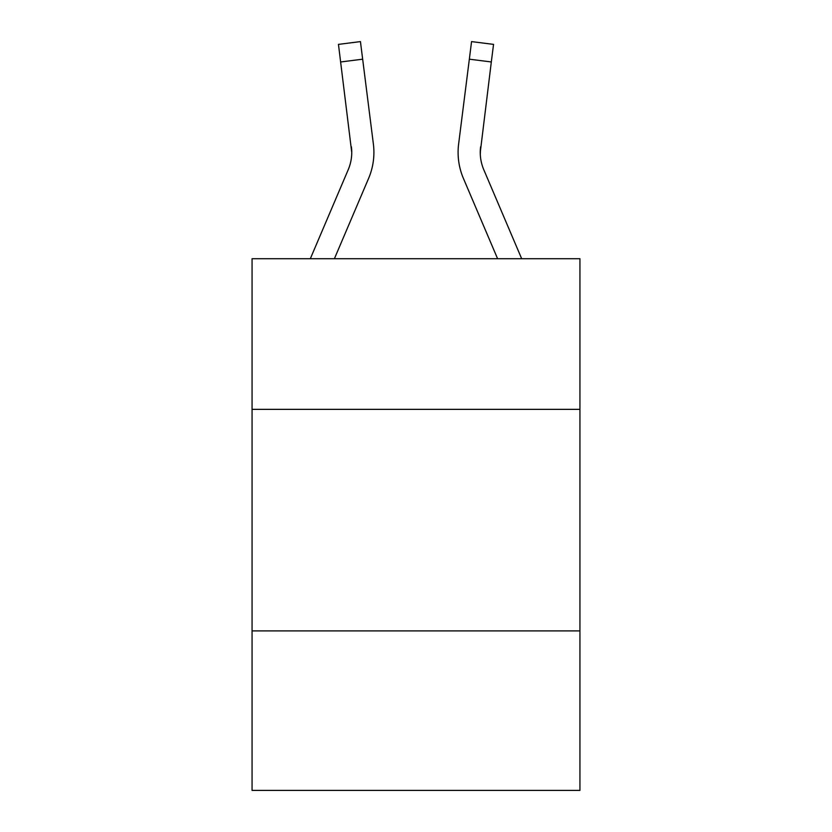 <?xml version="1.0" encoding="UTF-8"?>
<svg xmlns="http://www.w3.org/2000/svg" width="832" height="832" viewBox="0 0 832 832"><rect width="100%" height="100%" fill="white"/><g stroke="black" fill="none" stroke-linecap="round" stroke-linejoin="round"><path stroke-width="1.25" d="M579.935 409.354L579.935 258.71L252.065 258.71L252.065 409.354L579.935 409.354L579.935 790.4L252.065 790.4L252.065 409.354M579.935 630.895L252.065 630.895M310.326 258.71L348.213 169.728A44.304 44.304 -28.9 0 0 351.749 152.454L338.458 44.377L360.443 41.6L362.658 59.186L340.683 61.963M373.828 155.594L373.911 152.662M334.402 258.71L368.597 178.402A66.466 66.466 -43.8 0 0 373.381 144.04L362.658 59.186M521.674 258.71L483.787 169.728A44.304 44.304 28.9 0 1 480.251 152.443L491.317 61.963L469.342 59.186L471.557 41.6L493.542 44.377L471.557 41.6L493.542 44.377L471.557 41.6L493.542 44.377L471.557 41.6L493.542 44.377L471.557 41.6L493.542 44.377L471.557 41.6L493.542 44.377L471.557 41.6L493.542 44.377L471.557 41.6L493.542 44.377L471.557 41.6L493.542 44.377L471.557 41.6L493.542 44.377L471.557 41.6L493.542 44.377L471.557 41.6L493.542 44.377L471.557 41.6L493.542 44.377L471.557 41.6L493.542 44.377L471.557 41.6L493.542 44.377L471.557 41.6L493.542 44.377L471.557 41.6L493.542 44.377L471.557 41.6L493.542 44.377L471.557 41.6L493.542 44.377L471.557 41.6L493.542 44.377L471.557 41.6L493.542 44.377L471.557 41.6L493.542 44.377L471.557 41.6L493.542 44.377L471.557 41.6L493.542 44.377L471.557 41.6L493.542 44.377L471.557 41.6L493.542 44.377L471.557 41.6L493.542 44.377L471.557 41.6L493.542 44.377L471.557 41.6L493.542 44.377L471.557 41.6L493.542 44.377L471.557 41.6L493.542 44.377L471.557 41.6L493.542 44.377L471.557 41.6L493.542 44.377L471.557 41.6L493.542 44.377L471.557 41.6L493.542 44.377L471.557 41.6L493.542 44.377L471.557 41.6L493.542 44.377L471.557 41.6L493.542 44.377L471.557 41.6L493.542 44.377L491.317 61.963M497.598 258.71L463.403 178.402A66.466 66.466 43.8 0 1 458.619 144.04L469.342 59.186M480.303 154.534L480.594 146.817A44.304 44.304 43.8 0 0 483.787 169.728A44.304 44.304 43.8 0 1 480.251 152.443L480.594 146.817M348.213 169.728A44.304 44.304 -43.8 0 0 351.749 152.454A44.304 44.304 -43.8 0 1 348.213 169.728A44.304 44.304 -43.8 0 0 351.749 152.454A44.304 44.304 -43.8 0 1 348.213 169.728A44.304 44.304 -43.8 0 0 351.749 152.454A44.304 44.304 -43.8 0 1 348.213 169.728A44.304 44.304 -43.8 0 0 351.749 152.454A44.304 44.304 -43.8 0 1 348.213 169.728A44.304 44.304 -43.8 0 0 351.749 152.454A44.304 44.304 -43.8 0 1 348.213 169.728A44.304 44.304 -43.8 0 0 351.749 152.454A44.304 44.304 -43.8 0 1 348.213 169.728A44.304 44.304 -43.8 0 0 351.749 152.454A44.304 44.304 -43.8 0 1 348.213 169.728A44.304 44.304 -43.8 0 0 351.749 152.454A44.304 44.304 -43.8 0 1 348.213 169.728A44.304 44.304 -43.8 0 0 351.749 152.454A44.304 44.304 -43.8 0 1 348.213 169.728A44.304 44.304 -43.8 0 0 351.749 152.454A44.304 44.304 -43.8 0 1 348.213 169.728A44.304 44.304 -43.8 0 0 351.749 152.454A44.304 44.304 -43.8 0 1 348.213 169.728A44.304 44.304 -43.8 0 0 351.749 152.454A44.304 44.304 -43.8 0 1 348.213 169.728A44.304 44.304 -43.8 0 0 351.749 152.454A44.304 44.304 -43.8 0 1 348.213 169.728A44.304 44.304 -43.8 0 0 351.749 152.454A44.304 44.304 -43.8 0 1 348.213 169.728A44.304 44.304 -43.8 0 0 351.749 152.454A44.304 44.304 -43.8 0 1 348.213 169.728A44.304 44.304 -43.8 0 0 351.749 152.454A44.304 44.304 -43.8 0 1 348.213 169.728A44.304 44.304 -43.8 0 0 351.749 152.454A44.304 44.304 -43.8 0 1 348.213 169.728A44.304 44.304 -43.8 0 0 351.749 152.454A44.304 44.304 -43.8 0 1 348.213 169.728A44.304 44.304 -43.8 0 0 351.749 152.454A44.304 44.304 -43.8 0 1 348.213 169.728A44.304 44.304 -43.8 0 0 351.749 152.454A44.304 44.304 -43.8 0 1 348.213 169.728A44.304 44.304 -43.8 0 0 351.749 152.454A44.304 44.304 -43.8 0 1 348.213 169.728A44.304 44.304 -43.8 0 0 351.749 152.454A44.304 44.304 -43.8 0 1 348.213 169.728A44.304 44.304 -43.8 0 0 351.749 152.454A44.304 44.304 -43.8 0 1 348.213 169.728A44.304 44.304 -43.8 0 0 351.749 152.454A44.304 44.304 -43.8 0 1 348.213 169.728A44.304 44.304 -43.8 0 0 351.406 146.817L351.749 152.443M483.787 169.728A44.304 44.304 43.8 0 1 480.251 152.443A44.304 44.304 43.8 0 0 483.787 169.728A44.304 44.304 43.8 0 1 480.251 152.443A44.304 44.304 43.8 0 0 483.787 169.728A44.304 44.304 43.8 0 1 480.251 152.443A44.304 44.304 43.8 0 0 483.787 169.728A44.304 44.304 43.8 0 1 480.251 152.443A44.304 44.304 43.8 0 0 483.787 169.728A44.304 44.304 43.8 0 1 480.251 152.443A44.304 44.304 43.8 0 0 483.787 169.728A44.304 44.304 43.8 0 1 480.251 152.443A44.304 44.304 43.8 0 0 483.787 169.728A44.304 44.304 43.8 0 1 480.251 152.443A44.304 44.304 43.8 0 0 483.787 169.728A44.304 44.304 43.8 0 1 480.251 152.443A44.304 44.304 43.8 0 0 483.787 169.728A44.304 44.304 43.8 0 1 480.251 152.443A44.304 44.304 43.8 0 0 483.787 169.728A44.304 44.304 43.8 0 1 480.251 152.443A44.304 44.304 43.8 0 0 483.787 169.728A44.304 44.304 43.8 0 1 480.251 152.443A44.304 44.304 43.8 0 0 483.787 169.728A44.304 44.304 43.8 0 1 480.251 152.443A44.304 44.304 43.8 0 0 483.787 169.728A44.304 44.304 43.8 0 1 480.251 152.443A44.304 44.304 43.8 0 0 483.787 169.728A44.304 44.304 43.8 0 1 480.251 152.443A44.304 44.304 43.8 0 0 483.787 169.728A44.304 44.304 43.8 0 1 480.251 152.443A44.304 44.304 43.8 0 0 483.787 169.728A44.304 44.304 43.8 0 1 480.251 152.443A44.304 44.304 43.8 0 0 483.787 169.728A44.304 44.304 43.8 0 1 480.251 152.443A44.304 44.304 43.8 0 0 483.787 169.728A44.304 44.304 43.8 0 1 480.251 152.443A44.304 44.304 43.8 0 0 483.787 169.728A44.304 44.304 43.8 0 1 480.251 152.443A44.304 44.304 43.8 0 0 483.787 169.728A44.304 44.304 43.8 0 1 480.251 152.443A44.304 44.304 43.8 0 0 483.787 169.728A44.304 44.304 43.8 0 1 480.251 152.443A44.304 44.304 43.8 0 0 483.787 169.728A44.304 44.304 43.8 0 1 480.251 152.443A44.304 44.304 43.8 0 0 483.787 169.728A44.304 44.304 43.8 0 1 480.251 152.443A44.304 44.304 43.8 0 0 483.787 169.728A44.304 44.304 43.8 0 1 480.251 152.443M471.557 41.6L493.542 44.377M373.911 152.339L373.828 155.615L373.911 152.339M458.089 152.339L458.172 155.615L458.089 152.339M338.458 44.377L360.443 41.6"/></g></svg>
